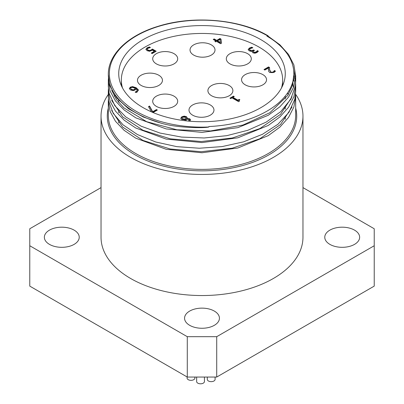 <?xml version="1.0" encoding="UTF-8"?>
<svg xmlns="http://www.w3.org/2000/svg" width="404" height="404" viewBox="0 0 404 404"><rect width="100%" height="100%" fill="white"/><g stroke="black" fill="none" stroke-linecap="round" stroke-linejoin="round"><path stroke-width="0.61" d="M187.082 376.942L187.082 378.078A3.904 2.252 0 0 0 190.981 380.331A3.904 2.252 0 0 0 194.885 378.078L194.885 377.053M196.642 377.053L196.642 381.548A3.904 2.252 0 0 0 200.546 383.8A3.904 2.252 0 0 0 204.444 381.548L204.444 377.053M207.297 377.053L207.297 379.391A3.904 2.252 0 0 0 211.201 381.649A3.904 2.252 0 0 0 215.105 379.391L215.105 377.053M188.946 121.134L189.385 120.064L188.921 119.463L187.143 119.251L185.648 119.584L185.795 120.806M188.183 121.059L189.385 120.064M185.648 119.584L186.421 120.877M184.694 119.039L186.234 118.68L185.497 117.286L182.547 117.216L181.921 118.008L182.563 118.806L184.694 119.039L184.694 119.463L186.234 119.104L186.289 118.352L186.234 119.104M181.921 118.008L182.563 119.236L184.694 119.463M184.739 120.68L184.79 119.756L181.643 119.448L180.75 118.215L181.825 116.786L184.219 116.13L186.421 116.67L187.269 117.847L187.072 118.483M187.244 118.059L186.421 117.094L184.219 116.554L181.825 117.21L180.77 118.422M184.82 119.771L184.689 120.523M187.102 118.503L189.799 118.827L190.562 119.877L189.582 121.19M190.537 120.094L189.799 119.251L187.102 118.927M151.424 111.842L148.505 106.661L149.556 106.055L152.687 111.746L156.484 109.555L157.348 110.055L153.04 112.539M156.984 110.267L156.484 109.979L152.687 112.171L149.556 106.479L148.687 106.979M156.484 109.555L156.484 109.979M152.687 111.746L152.687 112.171M149.556 106.055L149.556 106.479M220.402 42.486L219.978 39.4L217.514 40.834L217.514 41.259L220.402 42.91L220.402 42.486L217.514 40.834M215.696 41.89L214.898 41.435L215.771 40.93L213.231 39.476L214.176 38.925L216.716 40.38L219.953 38.491L220.993 39.092L221.528 43.178L220.624 43.703L216.569 41.385L215.696 41.89M221.473 43.208L220.993 39.516L219.953 38.92L216.716 40.804L214.176 39.35L213.6 39.683M220.993 39.092L220.993 39.516M219.953 38.491L219.953 38.92M216.716 40.38L216.716 40.804M214.176 38.925L214.176 39.35M215.771 40.93L215.266 41.647M255.01 52.424L256.954 51.293L256.131 52.464L255.01 52.848L253.823 52.611L253.308 51.535L253.823 52.187L255.01 52.424L255.01 52.848M256.954 51.293L257.328 50.601L258.373 51.202L256.904 52.576L254.939 53.227L252.919 52.823L252.248 51.858L252.566 51.045L251.096 51.343L249.223 50.854L248.218 49.52L249.349 48.081L251.813 47.182L252.853 47.783L250.263 48.541L249.556 49.419L250.298 50.318L251.808 50.677L253.596 49.95L254.414 50.419L253.308 51.535M254.045 50.631L253.596 50.374L251.808 51.101L250.298 50.742L249.556 49.768M253.596 49.95L253.596 50.374M252.303 47.889L251.813 47.606L249.349 48.505L248.218 49.945M251.813 47.182L251.813 47.606M252.636 51.086L252.273 52.076M258.166 51.51L257.328 51.025L256.954 51.717M257.328 50.601L257.328 51.025M257.267 50.636L257.267 51.061M274.038 71.175L274.402 70.498L275.452 71.104L274.008 72.447L269.791 72.543L268.7 71.473L268.463 67.953L264.847 70.043L263.994 69.549L268.534 66.928L269.579 67.529L269.574 69.579L270.741 71.937L272.028 72.26L273.23 71.912L274.038 71.175L273.23 72.336L272.028 72.685L270.741 72.361L269.574 70.003L269.539 68.751M268.463 67.953L268.402 69.675M275.235 71.402L274.402 70.922L274.038 71.599M274.402 70.498L274.402 70.922M274.351 70.528L274.351 70.953M269.559 67.943L268.534 67.352L264.362 69.761M268.534 66.928L268.534 67.352M230.679 98.616L229.927 98.182L233.517 96.112L234.269 96.541L232.931 97.313L237.865 100.162L239.198 99.389L239.875 99.778L238.946 100.687L239.38 101.252L238.618 101.692L231.982 97.864L230.679 98.616M239.082 101.424L238.946 100.687M239.522 100L239.198 99.818L237.865 100.586L232.931 97.738L232.931 97.313M239.198 99.389L239.198 99.818M237.865 100.162L237.865 100.586M233.901 96.758L233.517 96.536L230.295 98.394M233.517 96.112L233.517 96.536M145.96 49.293L147.046 47.834L149.389 46.96L150.434 47.566L147.884 48.334L147.268 49.207L148.091 50.116L149.571 50.49L151.116 49.99L152.394 49.046L156.186 51.237L152.146 53.565L151.283 53.065L154.373 51.283L152.409 50.152L149.616 51.278L147.081 50.692L145.96 49.232M154.373 51.283L154.373 51.707L151.651 53.278M155.818 51.449L152.394 49.47L151.116 50.414L149.571 50.914L148.091 50.54L147.268 49.485M152.394 49.046L152.394 49.47M149.571 50.49L149.571 50.914M149.889 47.677L149.389 47.384L147.046 48.258L145.96 49.717M149.389 46.96L149.389 47.384M133.275 89.819L133.275 90.243L134.466 89.845L135.365 88.431L132.441 87.335L131.108 87.628L130.568 88.35L131.487 89.375L133.275 89.819L134.466 89.42L135.365 88.431M130.568 88.35L131.487 89.799L133.275 90.243M129.361 88.516L130.305 87.163L132.593 86.608L136.133 87.698L138.421 89.935L137.128 92.062L136.198 92.491L135.244 91.945L136.406 91.496L137.259 90.365L136.082 88.835L135.067 90.021L133.214 90.597L130.527 89.981L129.361 88.471M137.259 90.365L136.406 91.92L135.284 92.344M138.421 90.36L136.133 88.123L132.593 87.032L130.305 87.587L129.361 88.941M132.593 86.608L132.593 87.032M211.57 95.748A12.489 7.211 180 0 1 207.909 90.647A12.489 7.211 180 0 1 220.402 83.436A12.489 7.211 180 0 1 232.891 90.647A12.489 7.211 180 0 1 225.179 97.308A12.489 7.211 180 0 1 211.57 95.748M156.368 63.877A12.489 7.211 180 0 1 152.707 58.777A12.489 7.211 180 0 1 165.201 51.566A12.489 7.211 180 0 1 177.689 58.777A12.489 7.211 180 0 1 169.978 65.443A12.489 7.211 180 0 1 156.368 63.877M245.208 84.825A12.489 7.211 180 0 1 241.552 79.724A12.489 7.211 180 0 1 254.04 72.513A12.489 7.211 180 0 1 266.534 79.724A12.489 7.211 180 0 1 258.823 86.385A12.489 7.211 180 0 1 245.208 84.825M192.647 115.17A12.489 7.211 180 0 1 188.991 110.07A12.489 7.211 180 0 1 201.48 102.858A12.489 7.211 180 0 1 213.969 110.07A12.489 7.211 180 0 1 206.257 116.731A12.489 7.211 180 0 1 192.647 115.17M193.688 55.08A12.489 7.211 180 0 1 190.031 49.98A12.489 7.211 180 0 1 202.52 42.768A12.489 7.211 180 0 1 215.009 49.98A12.489 7.211 180 0 1 207.303 56.641A12.489 7.211 180 0 1 193.688 55.08M141.127 85.426A12.489 7.211 180 0 1 137.466 80.325A12.489 7.211 180 0 1 149.96 73.114A12.489 7.211 180 0 1 162.448 80.325A12.489 7.211 180 0 1 154.737 86.986A12.489 7.211 180 0 1 141.127 85.426M156.368 106.373A12.489 7.211 180 0 1 152.707 101.273A12.489 7.211 180 0 1 165.201 94.061A12.489 7.211 180 0 1 177.689 101.273A12.489 7.211 180 0 1 169.978 107.934A12.489 7.211 180 0 1 156.368 106.373M229.967 63.877A12.489 7.211 180 0 1 226.311 58.777A12.489 7.211 180 0 1 238.799 51.566A12.489 7.211 180 0 1 251.293 58.777A12.489 7.211 180 0 1 243.582 65.443A12.489 7.211 180 0 1 229.967 63.877M122.523 87.991A80.669 46.571 180 0 1 121.331 80.027A80.669 46.571 180 0 1 202 33.451A80.669 46.571 180 0 1 282.669 80.027A80.669 46.571 180 0 1 281.477 87.991M216.721 336.684L187.279 336.684L187.279 377.053L216.721 377.053L216.721 336.684L374.225 245.748L374.225 286.118L216.721 377.053M187.279 377.053L29.775 286.118L29.775 228.755L101.035 187.613M302.965 187.613L374.225 228.755L374.225 245.748M187.279 336.684L29.775 245.748M295.637 94.339A100.965 58.292 180 0 1 302.965 116.145L302.965 237.254A100.965 58.292 180 0 1 240.638 291.107A100.965 58.292 180 0 1 130.608 278.472A100.965 58.292 180 0 1 101.035 237.254L101.035 116.145A100.965 58.292 180 0 1 108.323 94.405M329.876 244.369A17.433 10.065 180 0 1 324.771 237.254A17.433 10.065 180 0 1 342.208 227.184A17.433 10.065 180 0 1 359.641 237.254A17.433 10.065 180 0 1 348.879 246.551A17.433 10.065 180 0 1 329.876 244.369M74.124 230.134A17.433 10.065 180 0 1 79.229 237.254A17.433 10.065 180 0 1 61.792 247.319A17.433 10.065 180 0 1 44.359 237.254A17.433 10.065 180 0 1 55.121 227.952A17.433 10.065 180 0 1 74.124 230.134M189.673 311.08A17.433 10.065 180 0 1 208.671 308.898A17.433 10.065 180 0 1 219.433 318.201A17.433 10.065 180 0 1 202 328.265A17.433 10.065 180 0 1 184.567 318.201A17.433 10.065 180 0 1 189.673 311.08M268.024 35.779C240.148 19.2 193.435 15.145 158.413 26.22C128.179 35.224 108.014 54.444 108.323 74.503L109.893 85.911L116.766 98.051L128.644 108.868L143.42 117.064L161.1 123.164C177.72 128.22 205.434 128.164 208.873 126.987L208.893 126.533A91.859 53.035 0 0 0 293.859 73.649A91.859 53.035 0 0 0 266.953 36.153L267.504 35.83A1.04 0.601 -60 0 1 268.024 35.779A1.04 0.601 -60 0 1 268.241 36.259L267.685 36.577M293.617 77.482L293.859 81.401M292.572 82.487L293.592 87.486M108.323 96.288L108.615 100.874L113.201 113.352L123.008 124.821L137.501 134.567L155.787 142.006L176.821 146.647L199.329 148.233L221.998 146.602L243.491 141.87L262.519 134.259L277.992 124.22L288.951 112.302L294.804 99.202L295.678 91.572L295.678 85.946L293.875 96.819L288.552 107.282L279.886 116.948L268.241 125.467L237.845 137.82L202 142.572L166.15 139.097L135.754 128.007L124.114 120.124L115.448 111.095L110.12 101.268L108.328 91.031L108.408 88.804M108.323 81.441L108.323 86.486L109.13 93.4L114.867 105.727L125.725 116.887L141.107 126.184L160.075 133.067L181.527 137.072L204.182 137.981L226.71 135.678L247.783 130.305L266.14 122.134L280.729 111.645L290.643 99.419L295.344 86.163L295.678 81.042M295.556 78.573L293.612 69.776M293.834 74.806L292.299 85.82L287.653 95.526L269.887 112.701L242.945 125.043L210.474 130.972L176.866 129.775L146.642 121.69L123.902 107.883L116.347 99.419L111.716 90.304M293.259 79.684L293.461 80.835M292.021 96.803L280.558 114.307L259.853 128.588L232.32 138.006L201.227 141.531L170.225 138.825L142.96 130.25L122.659 116.892L111.681 100.399M291.829 84.724L292.254 85.971M292.016 106.994L280.548 124.508L259.807 138.774L232.27 148.187L201.167 151.712L170.16 148.985L142.91 140.395L122.609 127.033L111.656 110.519M268.241 36.259L279.881 44.773L288.547 54.439L293.88 64.903L295.672 75.77L293.885 86.643L288.542 97.101L279.891 106.777L268.246 115.286L237.85 127.654L202 132.401L166.155 128.916L135.764 117.832L124.109 109.954L115.448 100.924L110.13 91.092L108.312 80.861L108.408 78.517M293.829 74.922L295.289 80.835M295.607 83.694L295.678 85.946M292.673 82.138L293.046 83.027M295.602 93.834L295.688 96.122L293.875 106.989L288.547 117.453L279.896 127.124L268.236 135.633L237.85 147.995L202 152.752L166.145 149.268L135.759 138.178L124.104 130.305L115.458 121.266L110.115 111.438L108.323 101.207L108.408 99.005M143.117 107.646A83.269 48.076 180 0 1 118.731 73.649A83.269 48.076 180 0 1 202 25.573A83.269 48.076 180 0 1 285.269 73.649A83.269 48.076 180 0 1 233.866 118.069A83.269 48.076 180 0 1 143.117 107.646M302.965 116.145A100.965 58.292 180 0 1 240.638 169.998A100.965 58.292 180 0 1 130.608 157.363A100.965 58.292 180 0 1 101.035 116.145M188.794 120.801L188.794 121.119M182.563 118.806L182.563 119.236M181.825 116.786L181.825 117.21M189.799 118.827L189.799 119.251M186.421 116.67L186.421 117.094M184.219 116.13L184.219 116.554M256.131 52.04L256.131 52.464M253.823 52.187L253.823 52.611M253.177 50.187L253.177 50.611M251.808 50.677L251.808 51.101M250.298 50.318L250.298 50.742M249.349 48.081L249.349 48.505M273.23 71.912L273.23 72.336M272.028 72.26L272.028 72.685M270.741 71.937L270.741 72.361M269.574 69.579L269.574 70.003M151.116 49.99L151.116 50.414M148.091 50.116L148.091 50.54M147.046 47.834L147.046 48.258M134.466 89.42L134.466 89.845M131.487 89.375L131.487 89.799M136.406 91.496L136.406 91.92M136.133 87.698L136.133 88.123M130.305 87.163L130.305 87.587M295.678 96.808L295.678 115.297A93.677 54.085 180 0 1 237.85 165.261A93.677 54.085 180 0 1 135.759 153.54A93.677 54.085 180 0 1 108.323 115.297L108.323 101.207M114.342 96.218A93.677 54.085 180 0 1 114.822 95.495M287.441 93.122A93.677 54.085 180 0 1 288.38 94.369M291.102 98.596A93.677 54.085 180 0 1 291.254 98.869M108.323 74.503A93.677 54.085 0 0 0 161.105 123.159M208.873 126.987A92.637 53.485 180 0 1 115.155 55.03A92.637 53.485 180 0 1 267.504 35.83M108.323 108.06A94.718 54.686 0 0 0 135.022 154.813A94.718 54.686 0 0 0 244.632 164.978A94.718 54.686 0 0 0 295.678 108.06M293.859 75.77L293.859 73.649M108.323 91.031L108.323 96.662M295.678 75.77L295.678 81.401M282.669 85.577L282.669 80.027M121.331 85.577L121.331 80.027M291.213 98.97L291.052 98.687M288.31 94.486L287.36 93.243M114.898 95.597L114.403 96.324M285.269 119.215L285.269 117.12M285.269 109.05L285.269 106.949M285.269 98.859L285.269 96.041M118.731 122.882L118.731 120.67M118.731 112.711L118.731 110.489M118.731 102.555L118.731 100.313"/></g></svg>
